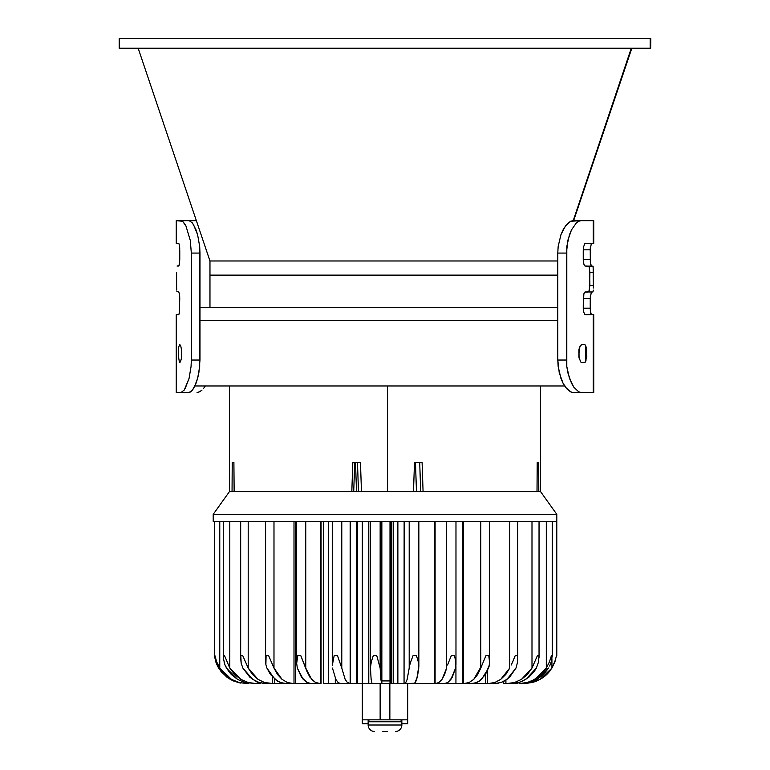 <?xml version="1.0" encoding="UTF-8"?>
<svg xmlns="http://www.w3.org/2000/svg" width="770" height="770" viewBox="0 0 770 770"><rect width="100%" height="100%" fill="white"/><g stroke="black" fill="none" stroke-linecap="round" stroke-linejoin="round"><path stroke-width="1.16" d="M199.988 307.528L557.778 307.528L199.988 307.528L209.969 307.528L209.969 275.121L557.778 275.121L209.969 275.121L209.969 260.982L557.778 260.982L209.969 260.982L138.157 48.221M557.778 320.493L199.988 320.493L557.778 320.493M585.508 361.91L585.508 345.21L585.508 361.91M194.887 385.972L564.631 385.972M557.778 275.121L210.046 275.121L557.778 275.121M194.569 385.972L565.065 385.972M240.808 655.385L241.164 663.201L242.858 668.071L241.164 663.201L240.673 658.177L240.673 521.463L240.673 658.177L240.808 655.385L242.627 655.385L240.808 655.385L242.627 655.385L248.2 668.071L248.2 521.463L248.2 668.071L242.627 655.385M274.678 683.529L272.58 683.529L272.58 677.109L272.58 683.529L286.931 683.529L274.765 683.529L274.765 679.207M272.58 683.529L264.466 682.48L258.065 679.4L252.522 674.491L248.2 668.071L258.065 679.4L264.466 682.48L271.29 683.529L265.948 683.529L272.58 683.529M265.948 683.529L259.124 682.48L252.724 679.4L242.858 668.071L249.827 677.167L255.833 681.181L259.124 682.48L265.948 683.529L262.503 683.26M393.2 683.529L393.2 521.463L393.258 683.529L393.258 521.463L393.258 683.529L381.853 683.529L389.861 683.529L389.861 719.835L380.139 719.835L389.861 719.835L389.861 683.529M397.869 521.463L397.869 683.529L393.258 683.529L404.058 683.529L397.869 683.529L397.869 521.463M404.058 683.529L404.135 521.463L404.058 683.529M418.842 666.04L416.724 679.4L415.396 682.48L413.981 683.529L404.404 683.529L405.819 682.48L407.147 679.4L409.784 664.991L409.197 668.071L409.197 521.463L409.197 668.071L407.147 679.4L405.819 682.48L404.404 683.529L414.693 683.26L417.33 677.167L418.774 668.071L418.283 661.854L418.851 666.618L418.851 521.463M416.406 655.385L418.283 661.854L416.406 655.385L413.153 655.385L410.737 661.825L413.153 655.385M409.784 664.991L410.737 661.825L409.784 664.991M260.558 682.884L260.414 683.529L257.209 683.529L260.414 683.529M262.888 683.317L262.012 683.183M193.395 388.754L190.777 391.853L189.199 392.459L181.104 392.459L184.251 390.053L181.104 392.459L189.199 392.459L192.51 390.063L196.032 383.258L197.592 378.455L199.69 366.636L199.7 246.544L197.601 234.696L196.032 229.864L192.51 223.059L189.199 220.663L181.104 220.663L182.596 221.269L185.089 224.378M194.29 387.185L197.592 378.455L198.862 372.824L199.988 360.042L191.335 360.042L191.056 366.558L189.073 378.388L185.089 388.744M184.251 390.053L189.073 378.388L191.056 366.558L191.335 360.042L191.335 253.08L190.267 240.327L185.936 225.947L190.267 240.327L191.335 253.08L199.988 253.08L199.988 360.042L191.335 360.042L191.335 253.08L199.988 253.08L199.7 246.544L197.601 234.696L193.395 224.368M192.51 223.059L189.199 220.663L176.734 220.663M199.488 391.843L197.062 392.459L199.488 391.843L202.019 390.053L199.488 391.843M203.29 388.754L204.541 387.175L203.29 388.754M205.369 385.972L204.541 387.175L205.369 385.972M178.659 291.974L176.869 291.483L178.852 292.1L179.564 294.814L179.564 311.811L178.852 314.535L176.253 314.661L176.253 392.459L181.104 392.459L176.734 392.459M179.602 295.16L179.747 297.21M176.715 290.088L176.6 285.487L176.715 290.088M176.6 272.522L176.6 285.487L176.6 272.522M178.659 266.045L177.071 266.045L179.054 265.554L179.766 259.557L179.246 264.967M179.766 249.836L179.766 259.557L179.41 245.226L178.852 243.474L176.734 243.349M179.602 246.544L179.747 248.594M178.659 314.661L176.734 314.661M184.492 220.663L196.36 220.663M179.766 298.452L179.246 313.583M185.936 225.947L182.596 221.269L176.253 220.663L176.253 243.349L178.659 243.349M178.294 355.365L178.678 347.078L179.776 344.479L180.777 345.99L181.528 350.032L181.335 358.647L180.45 361.948L179.448 362.468L178.294 355.365M485.668 683.529L485.668 674.212L485.668 683.529L487.4 683.529L487.4 670.94L487.4 683.529L471.163 683.529L485.668 683.529M494.831 683.529L501.087 682.48L504.109 681.181L509.615 677.167L515.996 668.071L517.632 661.854L515.996 668.071L506.958 679.4L501.087 682.48L494.831 683.529L487.4 683.529L498.498 683.173M517.44 655.385L517.632 661.854L517.44 655.385L515.313 655.385L512.714 661.825L515.313 655.385M511.232 664.991L512.714 661.825L511.232 664.991M509.75 521.463L509.75 668.071L505.794 674.491L500.702 679.4L494.841 682.48L488.584 683.529L494.841 682.48L500.702 679.4L509.75 668.071L509.75 521.463M434.704 683.529L413.711 683.529L434.704 683.529L434.704 521.463L435.098 683.529L435.098 521.463L434.704 683.529M265.583 660.824L265.583 521.463L265.583 660.824L266.102 655.385L268.509 655.385L273.985 668.071L273.985 521.463L273.985 668.071L268.509 655.385L266.102 655.385L265.881 664.51L265.583 660.824M266.911 668.071L265.881 664.51L266.911 668.071L270.453 674.491L277.566 681.181L283.042 683.26L292.947 683.529L287.335 682.48L282.08 679.4L277.527 674.491L273.985 668.071L282.08 679.4L287.335 682.48L292.947 683.529L285.872 683.529L280.27 682.48L275.015 679.4L266.911 668.071M294.005 521.463L294.005 683.529L295.324 683.529L292.947 683.529L294.005 683.529L294.005 521.463M462.808 683.529L455.936 683.529L455.936 665.694L455.936 683.529L444.03 683.529L462.404 683.529L462.404 521.463L462.404 683.529L463.367 683.529L463.367 521.463L463.367 683.529L462.404 683.529M407.686 693.25L407.686 683.529L407.686 693.25M381.853 521.463L381.853 683.529L381.843 521.463L381.843 683.529L372.045 683.529L371.13 679.4L370.428 667.609L371.13 679.4L372.045 683.529L362.314 683.529L362.314 719.835L362.314 706.215L362.314 719.835L407.686 719.835L407.686 706.215L407.686 723.723L401.853 723.723L407.686 723.723L407.686 683.529M380.139 683.529L380.139 719.835L380.139 683.529M399.909 719.835A1.944 1.944 0 0 1 401.853 721.779L401.853 719.835L401.853 721.779L368.147 721.779L368.147 719.835L368.147 721.779A1.944 1.944 0 0 1 370.091 719.835A1.944 1.944 0 0 0 368.147 721.779L368.147 725.013L401.853 725.013A6.487 6.487 0 0 1 395.376 731.5A6.487 6.487 0 0 0 401.853 725.013L401.853 721.779A1.944 1.944 0 0 0 399.909 719.835L396.666 719.835M362.314 723.723L368.147 723.723L362.314 723.723L362.314 719.835L362.314 723.723M362.314 521.463L362.314 683.529L357.453 683.529L357.453 521.463L357.453 683.529L362.314 683.529L362.314 693.25L362.314 683.529L372.391 683.529M389.428 683.529L393.682 683.529M362.314 719.835L407.686 719.835M444.637 683.529L447.87 682.48L452.279 677.167L455.58 668.071L455.821 661.854L455.58 668.071L450.902 679.4L447.87 682.48L444.637 683.529L435.098 683.529L444.637 683.529M454.444 655.385L455.821 661.854L454.444 655.385L451.413 655.385L448.794 661.825L451.413 655.385M447.591 664.991L448.794 661.825L447.591 664.991M446.658 521.463L446.658 668.071L444.608 674.491L441.98 679.4L438.939 682.48L435.704 683.529L438.939 682.48L441.98 679.4L446.658 668.071L446.658 521.463M650.669 48.221L650.794 38.5L119.206 38.5L119.206 48.221L650.188 48.221L650.188 38.5L650.188 48.221L119.812 48.221M573.217 220.663L631.284 48.221L573.217 220.663M119.812 38.5L650.669 38.5M503.243 683.529L503.243 681.614L503.243 683.529L505.919 683.529L505.919 680.122L505.919 683.529L503.243 683.529M511.655 683.529L518.961 682.48L522.484 681.181L528.903 677.167L534.226 671.459L536.353 668.071L538.567 661.854L536.353 668.071L525.804 679.4L518.961 682.48L505.919 683.529L511.655 683.529M537.518 655.385L531.993 668.071L531.993 521.463L531.993 668.071L537.518 655.385L539 655.385L539.019 657.898M531.993 668.071L527.373 674.491L521.444 679.4L514.591 682.48L507.295 683.529L514.591 682.48L521.444 679.4L531.993 668.071M538.567 661.854L539 655.385M213.213 521.463L213.213 514.331L229.412 491.645L540.588 491.645L556.787 514.331L540.588 491.645L229.412 491.645L213.213 514.331L556.787 514.331L213.213 514.331L213.213 521.463L556.787 521.463L556.787 514.331L556.787 655.385L556.277 656.81M320.82 683.529L320.33 683.529L320.33 521.463L320.33 683.529L315.479 682.48L309.915 677.167L306.941 671.459L300.685 655.385L297.817 655.385L296.671 663.307L297.326 668.071L296.671 663.307L296.671 521.463L296.671 663.307L297.817 655.385L300.685 655.385L305.748 668.071L305.748 521.463L296.671 521.463M305.748 521.463L305.748 668.071L311.648 679.4L315.479 682.48L319.56 683.529L311.147 683.529L307.057 682.48L303.226 679.4L297.326 668.071L301.494 677.167L307.057 682.48L311.147 683.529L320.984 683.529L320.984 521.463M240.567 683.048L238.411 682.595M237.969 682.48L247.208 683.529L239.095 682.48L231.491 679.4L224.898 674.491L219.768 668.071L219.768 521.463L219.768 668.071L216.678 661.854L219.768 668.071L231.491 679.4L239.095 682.48L247.208 683.529L237.969 682.48L230.365 679.4L237.969 682.48M231.568 680.045L230.365 679.409M228.988 678.582L226.919 677.167L230.365 679.4L218.632 668.071L217.438 665.906M217.39 665.819L218.632 668.071L215.783 661.854L214.849 655.385L214.339 655.385L214.339 521.463L214.339 655.385L215.773 661.825L214.464 655.385M233.993 681.161L233.512 680.959M227.651 677.696L226.293 676.695M221.567 672.133L220.355 670.612M311.908 683.529L295.324 683.529L311.908 683.529M514.187 683.529L517.921 683.529L517.921 682.759L517.921 683.529L514.187 683.529M549.645 666.04L551.224 661.854L549.645 666.04M551.493 655.385L549.462 661.825L546.305 668.071L546.305 521.463L546.305 668.071L549.462 661.825L551.493 655.385L552.292 655.385L552.186 656.531M551.224 661.854L552.263 655.385L552.292 521.463M519.413 683.529L527.363 682.48L519.413 683.529M546.305 668.071L541.281 674.491L538.192 677.167L531.204 681.181L527.363 682.48L534.823 679.4L546.305 668.071M521.656 683.529L529.616 682.48L537.065 679.4L548.548 668.071L543.524 674.491L537.065 679.4L529.616 682.48L521.656 683.529M497.613 683.529L493.378 683.529M334.228 655.385L332.265 665.569L332.265 521.463L332.265 665.569L334.228 655.385L337.395 655.385L334.228 655.385L337.395 655.385L341.784 668.071L341.784 521.463L341.784 668.071L337.395 655.385M350.148 521.463L350.35 683.529L347.366 682.48L345.162 679.4L341.784 668.071L345.162 679.4L347.366 682.48L349.705 683.529L340.388 683.529L350.148 683.529L350.148 521.463M332.467 668.071L335.855 679.4L338.049 682.48L340.388 683.529L338.049 682.48L335.855 679.4L332.467 668.071M323.41 683.529L323.41 521.463L323.41 683.529L328.28 683.529L328.28 521.463L328.28 683.529L323.41 683.529M357.453 683.529L356.317 683.529L357.453 683.529M340.821 683.529L328.28 683.529L335.306 683.529L335.306 678.245L335.306 683.529L340.388 683.529M217.005 664.991L215.773 661.825L221.009 671.459L226.919 677.167M248.739 683.529L247.208 683.529L248.739 683.529M214.849 655.385L216.678 661.854L214.339 655.385M390.005 680.93L381.853 680.93M390.4 680.93L381.275 680.93M387.589 731.49L382.411 731.49M555.728 659.245L551.926 668.071L551.926 658.639L551.926 668.071L554.929 661.825L556.498 655.385C552.812 672.768 542.099 682.153 524.38 683.529M543.071 677.542L546.758 674.491L551.926 668.071L540.126 679.4L532.484 682.48M520.164 683.529L520.895 683.529M543.591 677.167L536.401 681.181L532.465 682.48L522.753 683.51L526.536 683.452M543.062 677.552L543.957 676.888M549.26 671.806L550.001 670.882M532.465 682.48L524.293 683.529M356.317 521.463L356.317 683.529L350.35 683.529L356.317 683.529L356.317 521.463M578.693 391.843L581.032 392.459L593.266 392.459L593.266 314.661L584.863 314.545L583.602 311.821L583.246 308.183L583.853 293.842L584.863 292.1L588.838 291.849L589.907 285.487L589.531 267.931L588.838 266.17L584.863 265.919L583.862 264.177L583.246 259.557L583.41 247.324L584.863 243.474L593.266 243.349L593.266 220.663L581.032 220.663L578.693 221.269L576.249 223.059L571.504 229.874L569.473 234.696L566.807 246.496L566.797 366.558L567.846 372.776L571.494 383.229L573.814 387.166L578.693 391.843L573.814 387.166L569.463 378.388L566.797 366.558L566.441 360.042L557.778 360.042L557.778 253.08L566.441 253.08L567.846 240.327L571.504 229.874L576.249 223.059L578.693 221.269L581.032 220.663L570.522 221.269L566.71 224.368L563.062 229.855L560.955 234.667L558.163 246.477L557.778 253.08L566.441 253.08L566.441 360.042L557.778 360.042L558.163 366.578L560.935 378.417L563.062 383.258L566.71 388.754L570.512 391.843L572.938 392.459L581.032 392.459L578.693 391.843M584.988 362.468L581.947 362.632L580.734 361.967L578.886 357.107L579.213 348.454L580.166 345.971L581.947 344.479L584.979 344.652L586.596 348.464L586.817 357.068L584.988 362.468M579.069 358.06L578.982 349.445L580.541 345.393L581.6 344.536M585.229 243.349L593.747 243.349L593.747 220.663L572.938 220.663L570.522 221.269L565.459 225.937L560.955 234.667L558.163 246.477L557.778 253.08L557.778 360.042L559.251 372.805L563.062 383.258L565.459 387.175L570.512 391.843L572.938 392.459L593.747 392.459L593.747 314.661L585.229 314.661M593.554 314.661L593.266 392.459M583.535 311.475L583.285 309.425M583.246 298.452L590.234 298.452L590.234 308.183L583.246 308.183L583.352 296.363L584.16 293.052M584.757 292.177L588.559 291.974L589.531 290.088L589.907 272.522L593.4 272.522L593.4 285.487L589.907 285.487L593.4 285.487L593.372 287.99L593.131 266.536L585.065 266.045L593.035 266.17L593.4 272.522L589.907 272.522L589.098 266.536L585.229 266.045M583.535 262.859L583.285 260.809M583.246 259.557L590.234 259.557L583.246 259.557L583.246 249.836L590.234 249.836L590.754 264.967M591.341 291.974L590.234 298.452L583.4 298.452M590.398 295.16L590.253 297.21M585.065 291.974L592.929 291.974L593.285 290.088L592.929 291.974L585.065 291.974M591.341 243.349L590.234 249.836L583.4 249.836M590.398 246.544L590.253 248.594M593.266 220.663L593.554 243.349M578.896 349.946L578.896 357.164M583.246 308.183L590.234 308.183L590.754 313.583M590.234 298.452L590.33 310.685L591.341 314.661M590.234 249.836L590.33 262.07L591.341 266.045M390.005 683.529L390.005 521.463L390.005 683.529M368.792 683.529L368.792 521.463L368.792 683.529M390.438 683.529L390.438 521.463L390.438 683.529M391.275 521.463L391.275 683.529L391.275 521.463M223.339 657.359L223.271 521.463L223.271 655.405L224.407 655.385L229.797 668.071L229.797 521.463L229.797 668.071L224.407 655.385L223.271 655.385L223.454 658.639L225.004 665.001L224.012 661.834M226.476 668.071L225.004 665.001L228.719 671.459L231.337 674.491L237.564 679.4L244.773 682.48L255.775 683.529L248.094 682.48L240.894 679.4L234.658 674.491L229.797 668.071L240.894 679.4L248.094 682.48L255.775 683.529L244.773 682.48L237.564 679.4L226.476 668.071M257.209 681.797L257.209 683.529L255.775 683.529L257.209 683.529L257.209 681.797M370.428 667.609L370.428 521.463L370.428 667.609L371.361 661.574L373.373 655.385L376.684 655.385L380.149 668.071L380.149 521.463L380.149 668.071L376.684 655.385L373.373 655.385L371.361 661.574L370.428 667.609M372.141 683.529L381.756 683.529L380.832 679.4L380.149 668.071L380.832 679.4L381.843 683.529M358.483 491.645L357.482 462.472L358.483 491.645M415.473 462.472L422.095 462.472L423.077 491.645L422.095 462.472L414.491 462.472L413.49 491.645L414.491 462.472L415.473 462.472L416.474 491.645L415.473 462.472M229.412 385.972L229.412 491.645L232.049 491.645L232.232 462.472L233.897 462.472L234.147 491.645L351.813 491.645L352.814 462.472L360.466 462.472L361.467 491.645L387.512 491.645L387.512 385.972L387.512 491.645L413.49 491.645M356.51 491.645L355.509 462.472L356.51 491.645M361.467 491.645L360.466 462.472L352.814 462.472L351.813 491.645L234.147 491.645L233.897 462.472L232.232 462.472L233.897 462.472M232.232 462.472L232.049 491.645M538.798 491.645L538.634 462.472L537.219 462.472L538.634 462.472L538.798 491.645L540.588 491.645L540.588 385.972M537.219 462.472L537.008 491.645L423.077 491.645L537.008 491.645L537.219 462.472L538.634 462.472M419.708 462.472L420.699 491.645L419.708 462.472M353.719 491.645L354.72 462.472L353.719 491.645M374.624 731.5A6.487 6.487 0 0 1 368.147 725.013L368.147 721.779L401.853 721.779L401.853 725.013L368.147 725.013A6.487 6.487 0 0 0 374.624 731.5M486.082 655.385L482.03 664.991L486.082 655.385L488.738 655.385L489.547 661.854L489.162 666.04L488.584 668.071L481.539 679.4L476.957 682.48L472.077 683.529L464.281 683.529L469.161 682.48L473.733 679.4L482.03 664.991L480.788 668.071L480.788 521.463L480.788 668.071L477.698 674.491L473.733 679.4L469.161 682.48L464.281 683.529L474.551 683.26L479.315 681.181L485.495 674.491L489.345 665.01L489.547 521.463M464.281 683.529L463.367 683.529L464.281 683.529M489.547 661.854L488.738 655.385M517.738 521.463L517.738 659.515M295.324 521.463L295.324 683.529M455.975 664.462L455.975 521.463M631.843 48.221L573.64 220.663M539.038 521.463L539.038 656.8M321.042 521.463L321.042 683.529M350.35 521.463L350.35 683.529M356.722 521.463L356.722 683.529M585.96 361.005L585.96 346.115"/></g></svg>
